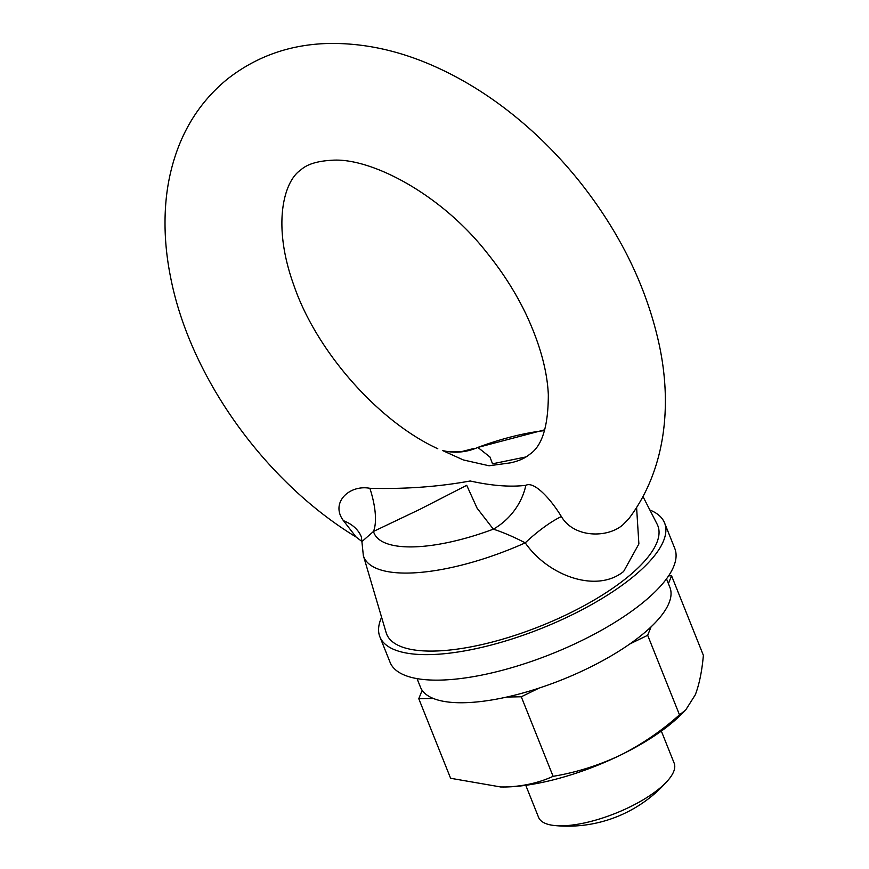 <?xml version="1.0" encoding="UTF-8"?>
<svg xmlns="http://www.w3.org/2000/svg" width="869" height="869" viewBox="0 0 869 869"><rect width="100%" height="100%" fill="white"/><g stroke="black" fill="none" stroke-linecap="round" stroke-linejoin="round"><path stroke-width="1.3" d="M437.78 448.73C378.71 421.704 316.338 351.51 293.744 284.989C271.791 224.256 284.011 181.034 300.696 170.02C306.876 164.274 317.359 161.015 332.143 160.244C370.791 157.452 441.517 194.091 487.715 253.726C503.021 272.79 515.708 292.766 525.767 313.633C539.682 343.222 547.198 370.237 548.328 394.667C548.285 426.375 542.05 446.264 529.623 454.346C525.082 458.224 518.717 461.048 510.516 462.84L489.073 465.773L463.296 459.929L442.408 450.468A58.408 55.507 104.6 0 0 477.852 447.426L489.997 457.04L492.517 463.807L525.962 456.942M544.798 429.775L477.852 447.426A120.194 40.908 -21.8 0 1 544.537 430.622M622.921 524.757L628.667 518.912C665.904 469.76 672.182 405.052 659.213 344.678C646.612 286.944 620.108 232.631 579.71 181.73C556.92 153.259 531.426 128.395 503.238 107.137C481.469 90.778 458.919 77.341 435.586 66.848C400.218 50.891 364.991 43.081 329.916 43.45C291.093 44.113 256.942 55.974 227.439 79.036C204.704 97.632 188.106 120.987 177.624 149.11C171.019 166.946 167.022 185.76 165.621 205.573C164.002 228.666 165.631 252.379 170.487 276.7C189.703 376.831 265.088 481.752 356.105 537.02L343.461 520.694C329.959 502.879 349.24 484.413 369.879 488.302C405.204 489.204 438.639 486.77 470.183 480.991C491.648 485.76 510.212 487.205 525.854 485.326C534.011 480.926 550.435 498.589 561.363 516.534C574.192 538.302 607.909 538.096 622.921 524.757M636.597 507.605L638.889 543.94L623.627 571.476C596.514 593.516 547.959 575.778 525.245 542.843C513.286 536.694 502.651 532.132 493.342 529.167A58.408 49.544 129.9 0 0 525.854 485.326M643.027 496.644L657.149 524.224A146.014 49.696 158.2 0 1 626.658 577.896A146.014 49.696 158.2 0 1 481.871 644.581A146.014 49.696 158.2 0 1 386.14 632.621L363.34 555.552L361.428 537.085A58.408 37.791 -21.5 0 0 343.461 520.694M561.363 516.534A58.408 16.381 -43 0 0 525.245 542.843A138.562 47.165 158.2 0 1 363.34 555.552M362.025 541.506L373.496 531.448A120.194 40.908 -21.8 0 0 493.342 529.167L477.103 508.202L466.718 485.315L419.879 509.332L373.496 531.448A58.408 22.159 66.8 0 0 369.879 488.302M661.342 731.09L674.148 763.112A73.007 24.853 158.2 0 1 668.076 780.232A73.007 24.853 158.2 0 1 658.572 789.226A73.007 24.853 158.2 0 1 554.77 825.55A73.007 24.853 158.2 0 1 538.574 817.338L525.767 785.315M651.055 626.886L647.677 635.293L679.493 714.85L685.684 710.006L695.309 694.765C699.273 684.359 701.967 671.216 703.379 655.335L671.563 575.778L668.413 583.631M685.684 710.006L680.47 715.165A124.115 42.244 158.2 0 1 669.63 724.789A124.115 42.244 158.2 0 1 620.173 755.27C641.615 744.527 661.385 731.057 679.493 714.85M668.609 575.832L671.563 575.778M539.149 688.085L521.281 696.775L553.108 776.332C576.212 772.487 598.567 765.47 620.173 755.27A124.115 42.244 158.2 0 1 505.725 786.977A124.115 42.244 158.2 0 1 500.924 786.977A124.115 42.244 158.2 0 1 500.131 786.966M647.677 635.293L629.808 643.983M433.273 698.448L418.782 698.719L422.16 690.312M521.281 696.775L506.79 697.047M418.782 698.719L450.609 778.276L500.772 786.977L505.725 786.977C523.181 786.358 538.976 782.806 553.108 776.332M666.49 578.841L669.901 587.357A134.337 45.72 158.2 0 1 641.246 635.413A134.337 45.72 158.2 0 1 509.951 696.319A134.337 45.72 158.2 0 1 420.444 687.14L417.044 678.624M649.871 510.005A153.313 52.183 158.2 0 1 664.579 522.953A153.313 52.183 158.2 0 1 631.882 577.798A153.313 52.183 158.2 0 1 482.034 647.307A153.313 52.183 158.2 0 1 379.883 636.825A153.313 52.183 158.2 0 1 381.61 617.305M664.579 522.953L674.779 548.448A153.313 52.183 158.2 0 1 642.082 603.292A153.313 52.183 158.2 0 1 492.234 672.802A153.313 52.183 158.2 0 1 390.072 662.319L379.883 636.825M474.213 448.393L461.678 451.576C452.358 452.217 445.938 451.847 442.397 450.468M356.105 537.02L362.015 541.572M554.77 825.55A132.631 132.631 0 0 0 668.076 780.232"/></g></svg>

